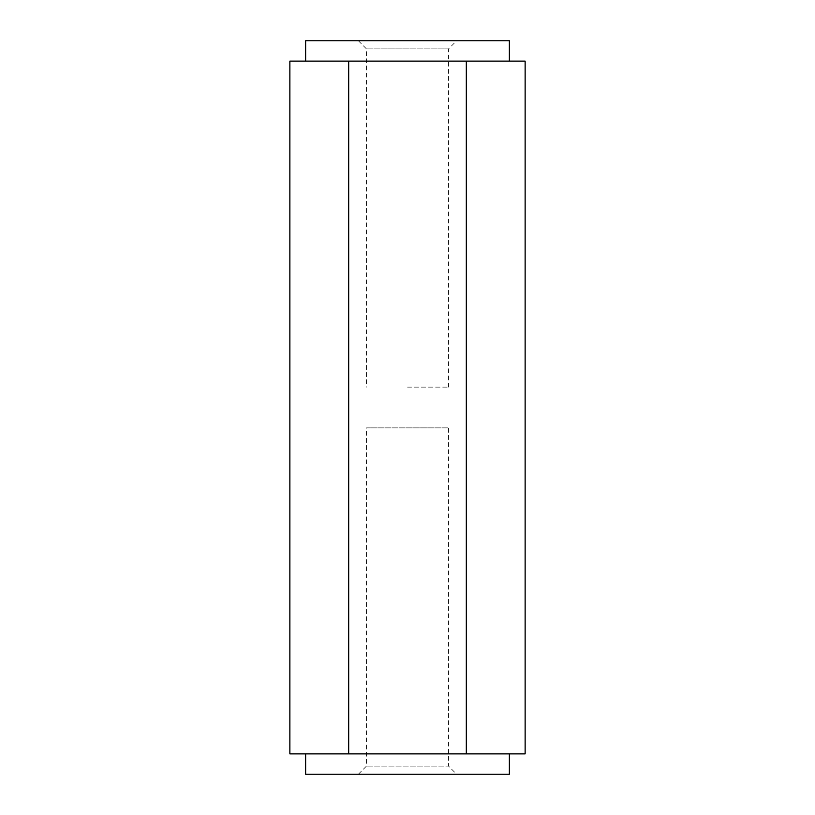 <?xml version="1.0" encoding="UTF-8"?>
<svg xmlns="http://www.w3.org/2000/svg" width="815" height="815" viewBox="0 0 815 815"><rect width="100%" height="100%" fill="white"/><g stroke="black" fill="none" stroke-linecap="round" stroke-linejoin="round"><path stroke-width="0.61" stroke-dasharray="4.08 3.06" d="M407.5 387.125L448.515 387.125L407.5 387.125M448.515 387.125L448.515 48.9L366.485 48.9L448.515 48.9L456.665 40.75L358.335 40.75L456.665 40.75M456.665 774.25L358.335 774.25L456.665 774.25L448.515 766.1L366.485 766.1L448.515 766.1L448.515 427.875L366.485 427.875L448.515 427.875M305.625 774.25L509.375 774.25M348.677 753.875L407.5 753.875L319.276 753.875L348.677 753.875L348.677 61.125L525.135 61.125M289.865 753.875L525.135 753.875M495.724 753.875L509.375 753.875L495.724 753.875M319.276 753.875L305.625 753.875L319.276 753.875M289.865 61.125L348.677 61.125M466.323 753.875L466.323 61.125M407.5 61.125L305.625 61.125L407.5 61.125M509.375 40.75L305.625 40.75M358.335 40.75L366.485 48.9L366.485 387.125M358.335 774.25L366.485 766.1L366.485 427.875"/><path stroke-width="1.22" d="M509.375 753.875L509.375 774.25L305.625 774.25L305.625 753.875M466.323 753.875L466.323 61.125L525.135 61.125L525.135 753.875L289.865 753.875L289.865 61.125L348.677 61.125L348.677 753.875M466.323 61.125L348.677 61.125M305.625 61.125L305.625 40.75L509.375 40.75L509.375 61.125"/></g></svg>
